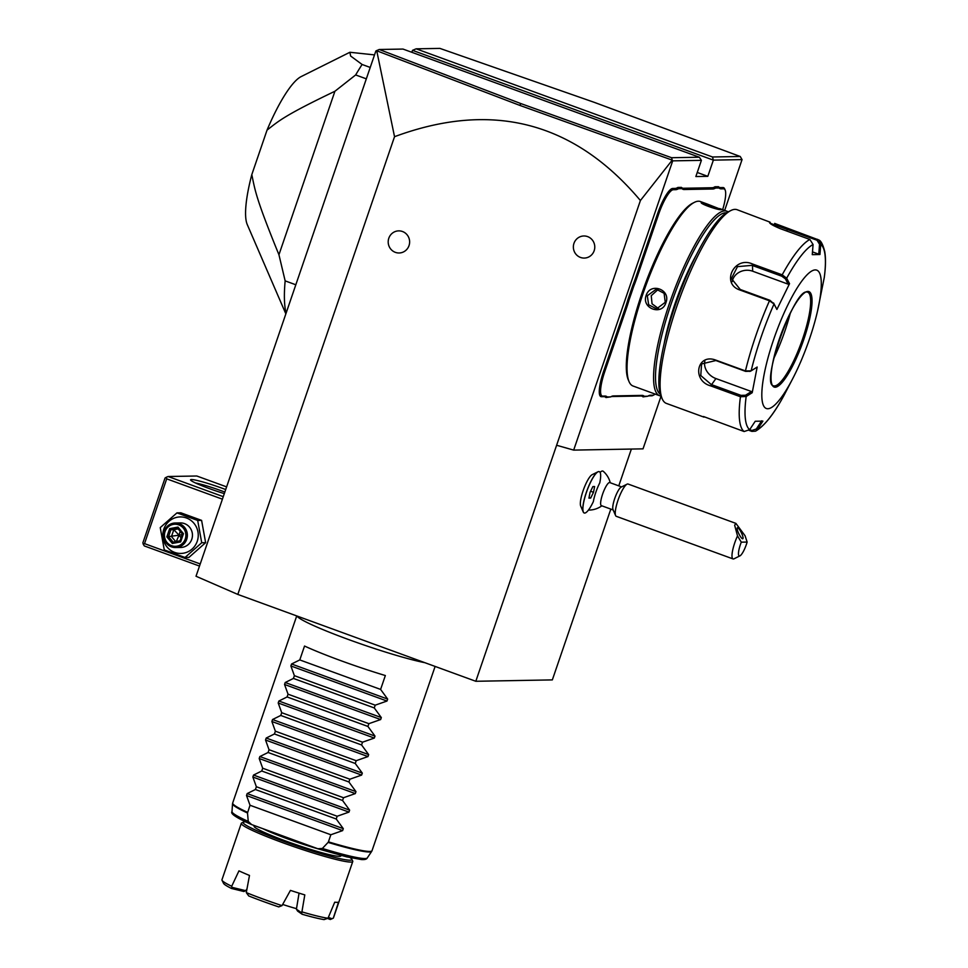 <?xml version="1.0" encoding="UTF-8"?>
<svg xmlns="http://www.w3.org/2000/svg" width="968" height="968" viewBox="0 0 968 968"><rect width="100%" height="100%" fill="white"/><g stroke="black" fill="none" stroke-linecap="round" stroke-linejoin="round"><path stroke-width="1.45" d="M610.82 509.095L552.341 679.899L475.808 681.278L237.813 594.425L196.02 576.25L375.862 50.989L379.226 49.489L520.978 103.624L671.623 157.724L699.344 157.227L402.99 49.065L379.226 49.489M376.685 50.53L394.533 136.694L237.813 594.425M394.533 136.694C492.155 100.563 574.109 121.835 640.405 200.521L475.808 681.278M388.809 238.237A11.047 10.708 89 0 1 402.482 231.509A11.047 10.708 89 0 1 409.016 245.618A11.047 10.708 89 0 1 395.343 252.346A11.047 10.708 89 0 1 388.809 238.237M573.964 243.343A11.047 10.708 89 0 1 587.636 236.615A11.047 10.708 89 0 1 594.17 250.712A11.047 10.708 89 0 1 580.497 257.44A11.047 10.708 89 0 1 573.964 243.343M640.405 200.521L672.228 160.131L672.7 160.857L573.673 450.108L556.612 445.256M742.057 159.611L740.23 156.489L594.158 102.305L439.92 48.4L416.143 48.824L712.509 156.985L713.355 160.131L742.057 159.611L724.669 210.395M661.059 396.19L643.03 448.849L573.673 450.108M672.7 160.857L701.401 160.349L695.859 176.539L707.814 176.333L697.25 172.473M411.836 52.296L412.513 50.336L713.355 160.131L707.814 176.333M626.139 309.179L625.001 308.852A50.566 11.543 110 0 0 627.966 299.511L632.624 285.899A50.566 11.543 110 0 0 636.061 276.558L657.466 214.025A27.007 6.159 -70 0 1 672.76 188.457L675.168 188.409A50.566 11.543 110 0 0 677.89 187.441L678.495 188.699A51.546 11.761 -70 0 1 675.749 189.667L673.341 189.716A26.015 5.941 110 0 0 658.603 214.351L637.198 276.872A51.546 11.761 -70 0 1 633.725 286.322L629.127 299.741A51.546 11.761 -70 0 1 626.139 309.179L604.734 371.7A26.015 5.941 110 0 0 602.677 396.118L605.073 396.069A51.546 11.761 -70 0 1 607.202 396.953L610.663 396.892A51.546 11.761 -70 0 1 611.377 396.493A51.546 11.761 -70 0 1 613.422 395.924L642.147 395.404A51.546 11.761 -70 0 1 644.264 396.287L647.737 396.227A51.546 11.761 -70 0 1 648.451 395.827A51.546 11.761 -70 0 1 650.496 395.246L652.892 395.21A26.015 5.941 110 0 0 653.932 394.92A26.015 5.941 110 0 0 655.154 394.073M625.001 308.852L603.596 371.373A27.007 6.159 -70 0 0 601.455 396.711L603.863 396.662A50.566 11.543 110 0 1 605.956 397.546L610.663 396.892M613.422 395.924L612.212 396.517A50.566 11.543 110 0 0 610.772 396.819M612.212 396.517L640.937 395.997A50.566 11.543 110 0 1 643.03 396.88L647.737 396.227M650.496 395.246L649.274 395.851A50.566 11.543 110 0 0 647.846 396.154M649.274 395.851L651.682 395.803A27.007 6.159 -70 0 0 652.759 395.513L653.932 394.92M723.568 188.808L722.987 187.55A27.007 6.159 -70 0 1 724.621 188.845L725.153 190.043A26.015 5.941 110 0 0 723.568 188.808L721.16 188.845A51.546 11.761 -70 0 1 719.043 187.974L715.57 188.034A51.546 11.761 -70 0 1 712.811 189.002L684.086 189.522A51.546 11.761 -70 0 1 681.968 188.639L678.495 188.699M722.987 187.55L720.579 187.598A50.566 11.543 110 0 1 718.486 186.715L714.965 186.776L715.57 188.034M712.811 189.002L712.23 187.744A50.566 11.543 110 0 0 714.965 186.776M712.23 187.744L683.505 188.264A50.566 11.543 110 0 1 681.411 187.381L677.89 187.441M631.366 449.067L618.77 485.863M583.244 511.987L580.691 506.07A17.182 3.92 -70 0 1 583.595 489.348A17.182 3.92 -70 0 1 592.15 474.683L597.909 471.815A21.998 5.022 110 0 0 586.971 490.582A21.998 5.022 110 0 0 583.244 511.987A21.998 5.022 110 0 0 584.14 512.955A21.998 5.022 110 0 0 584.188 512.979M588.532 509.954A20.727 4.731 110 0 0 589.076 510.075A22.095 22.095 0 0 0 601.83 505.816M610.239 482.754A22.095 22.095 0 0 0 603.233 471.283A20.727 4.731 110 0 0 600.112 472.432M412.513 50.336L416.143 48.824M712.509 156.985L740.23 156.489M701.401 160.349L699.344 157.227M377.23 50.965L519.695 105.343L672.215 160.119L671.623 157.724M200.231 563.957L144.522 543.629L143.3 544.367L144.329 545.94L199.505 566.074M223.269 496.657L168.093 476.51L196.794 476.002L226.621 486.88M224.31 493.632A27.007 2.299 -161.1 0 1 190.599 480.019A27.007 2.299 -161.1 0 1 191.422 479.535A27.007 2.299 -161.1 0 1 225.701 489.542M168.093 476.51L166.278 477.272L166.702 478.845L222.41 499.173M144.522 543.629L166.702 478.845M166.278 477.272L165.056 478.01L142.877 542.806L143.3 544.367M195.476 482.971A24.551 2.093 -161.1 0 1 224.842 492.071M176.95 512.883L180.859 512.81L201.598 520.373L205.639 542.673L188.929 557.399L185.009 557.471L164.27 549.897L160.24 527.608L176.95 512.883L197.69 520.445L201.719 542.745L185.009 557.471M197.242 541.281A18.259 17.702 89 0 1 174.651 552.389A18.259 17.702 89 0 1 163.846 529.085A18.259 17.702 89 0 1 186.437 517.977A18.259 17.702 89 0 1 197.242 541.281M175.68 547.549L180.762 547.452A12.269 11.906 -91 0 0 191.773 539.285A12.269 11.906 -91 0 0 180.326 522.914L175.244 522.998A12.269 11.906 -91 0 0 164.233 531.178A12.269 11.906 89 0 0 175.68 547.549A12.269 11.906 89 0 0 186.691 539.37A12.269 11.906 -91 0 0 175.244 522.998M197.69 520.445L201.598 520.373M201.719 542.745L205.639 542.673M185.263 538.97A11.047 10.708 89 0 1 171.602 545.686A11.047 10.708 89 0 1 165.056 531.589A11.047 10.708 -91 0 1 178.729 524.862A11.047 10.708 -91 0 1 185.263 538.97M183.472 533.695L182.383 533.949L183.472 533.695L182.383 533.949L180.048 540.785L180.653 541.899L183.472 533.695L177.979 527.076L177.761 528.407L182.359 533.949L180.036 540.797M172.352 543.484L173.127 542.116L180.012 540.797L173.115 542.116L168.553 536.599L166.859 536.865L172.352 543.484L180.653 541.899M177.979 527.076L169.666 528.661L170.888 529.75L168.553 536.599L179.044 535.207L180.169 531.311M182.129 534.59L179.044 535.207L181.04 537.797M176.055 542.056L179.044 535.207L173.816 529.702L170.888 529.75L177.785 528.443M175.692 541.62L171.469 536.538L173.816 529.702L178.148 528.879M370.224 67.445L362.105 64.481L350.634 56.023L349.884 52.272L374.519 54.898M366.327 78.844L355.655 74.947A157.106 35.852 -70 0 1 362.105 64.481M349.884 52.272L301.229 76.557A81.01 18.489 -70 0 0 267.047 130.099C278.736 121.048 283.6 115.87 334.916 91.258L278.941 254.741L285.149 280.877L295.821 284.774M334.916 91.258L355.655 74.947M285.149 280.877A157.106 35.852 110 0 0 286.08 313.221M285.85 313.862L247.239 224.516A81.01 18.489 -70 0 1 251.801 174.627L267.047 130.099M278.941 254.741C255.6 197.69 255.08 190.176 251.801 174.627M599.313 471.67A21.998 5.022 110 0 0 587.056 490.607A21.998 5.022 110 0 0 584.236 512.992A21.998 5.022 110 0 0 593.348 501.606A18.174 4.15 110 0 1 595.84 492.264A18.174 4.15 110 0 1 599.761 482.887A21.998 5.022 110 0 0 599.313 471.67L599.228 471.634A21.998 5.022 110 0 0 599.228 471.634A21.998 5.022 110 0 0 597.909 471.815M621.589 486.892L609.792 482.584A12.269 2.795 110 0 0 602.592 494.176A12.269 2.795 -70 0 0 601.37 505.647L613.168 509.954M588.931 498.133L590.661 498.096L593.505 492.301L594.618 486.529L592.888 486.565L590.044 492.361L588.931 498.133M590.661 498.096L589.052 497.516M593.505 492.301L590.601 491.248M615.587 515.557L612.986 509.519A12.269 2.795 -70 0 1 614.704 498.593A12.269 2.795 110 0 1 621.166 487.11L627.046 484.169A17.182 3.92 110 0 0 617.995 500.25A17.182 3.92 -70 0 0 615.587 515.557A17.182 3.92 -70 0 0 616.289 516.319L733.03 558.923A17.182 3.92 -70 0 1 734.736 542.866A17.182 3.92 -70 0 1 737.519 535.909L741.282 542.165A12.269 2.795 110 0 0 739.939 555.862A12.269 2.795 110 0 0 747.139 542.056L741.282 542.165M747.139 542.056L745.082 535.776L735.898 523.385L628.075 484.036A17.182 3.92 110 0 0 627.046 484.169M739.939 555.862L734.059 558.79A17.182 3.92 -70 0 1 733.03 558.923M735.898 523.385L734.664 525.249L737.519 535.909M737.531 527.705A6.135 1.355 63.8 0 0 737.386 527.741A6.135 1.355 63.8 0 0 738.741 533.562A6.135 1.355 63.8 0 0 742.674 538.789A6.135 1.355 63.8 0 0 742.807 538.752A6.135 1.355 63.8 0 0 741.464 532.932A6.135 1.355 63.8 0 0 737.531 527.705M632.624 285.899L633.725 286.322M681.411 187.381L681.968 188.639M718.486 186.715L719.043 187.974M722.66 209.669A26.015 5.941 110 0 0 725.153 190.043M643.03 396.88L644.264 396.287M605.956 397.546L607.202 396.953M627.966 299.511L629.127 299.741M707.548 204.151L721.523 209.657C718.462 210.552 697.553 202.917 701.764 202.445L707.548 204.151L700.372 201.538A98.192 22.409 110 0 0 698.4 201.211A98.192 22.409 110 0 0 694.504 202.3L692.737 203.183A96.715 22.07 110 0 0 644.627 285.717A96.715 22.07 110 0 0 628.268 379.831L629.055 381.646A98.192 22.409 110 0 0 633.048 386.014L659.535 395.682A98.192 22.409 110 0 0 660.975 395.985M694.504 202.3A98.192 22.409 110 0 0 645.668 286.092A98.192 22.409 110 0 0 629.055 381.646M728.154 211.883A98.192 22.409 110 0 0 726.871 211.206A98.192 22.409 110 0 0 724.899 210.879A98.192 22.409 110 0 0 670.703 299.814A98.192 22.409 110 0 0 659.535 395.682M701.437 202.76L702.284 203.546M665.923 302.645C662.051 316.137 641.227 308.477 646.164 295.434C650.363 281.918 671.175 289.589 665.923 302.645L665.258 302.306L656.582 308.852L648.657 304.775L647.302 295.748L656.231 289.214L664.096 293.292L665.258 302.306M726.52 212.803A96.715 22.07 110 0 0 725.77 212.766A96.715 22.07 110 0 0 673.28 297.866A96.715 22.07 110 0 0 660.309 394.23M696.585 254.499A81.01 18.489 110 0 0 664.266 343.047M774.666 223.414L818.783 239.967L820.743 244.384L819.944 254.511L812.273 254.657L813.072 244.517L809.889 239.483L780.147 228.617C771.811 225.072 768.447 222.906 770.032 222.156L737.084 209.705A103.104 23.522 110 0 0 735.014 209.366A103.104 23.522 110 0 0 730.913 210.504L727.972 211.98A100.648 22.966 110 0 0 677.915 297.866A100.648 22.966 110 0 0 660.89 395.803L662.197 398.816A103.104 23.522 110 0 0 666.383 403.402L703.966 417.123M730.913 210.504A103.104 23.522 110 0 0 679.633 298.483A103.104 23.522 110 0 0 662.197 398.816M703.482 416.518L744.138 431.534A103.104 23.522 -70 0 1 740.447 396.747L710.693 385.893C691.551 380.714 696.863 353.042 715.703 360.072L745.445 370.925L751.132 370.853L757.17 367.041L752.209 392.706L746.171 396.505L740.447 396.747L740.992 395.368L711.238 384.514L700.771 375.536L701.582 363.932L715.884 360.532L745.626 371.385L750.2 371.252M813.072 244.517A99.462 22.7 -70 0 0 786.669 278.215L789.537 283.672L776.893 309.47L774.025 304L769.463 300.794L739.709 289.94C720.749 283.539 734.276 255.673 752.438 263.974L782.192 274.827L786.669 278.215L785.399 278.857L788.194 284.181L752.656 271.209A14.726 12.995 173.9 0 0 732.195 281.688M769.56 222.701L770.032 222.156L770.613 223.402L817.028 240.258L819.545 244.299L818.771 254.185L812.491 251.886M744.138 431.534L749.68 429.659L755.234 421.261L762.905 421.116L757.351 429.526L755.56 431.159L751.858 431.389L749.087 430.385M783.729 395.876L783.753 395.851A99.462 22.7 -70 0 1 757.351 429.526L756.323 428.969L751.894 430.482L749.68 429.671A99.462 22.7 -70 0 1 746.171 396.505L745.554 395.234L740.992 395.368M749.813 371.446L751.132 370.853A99.462 22.7 -70 0 1 774.025 304L769.959 300.322L740.217 289.468L731.433 278.53L737.471 266.636L752.039 265.353L781.781 276.207L785.399 278.857M755.56 431.159C764.272 426.138 773.674 414.377 783.753 395.851L793.107 377.895A73.641 16.807 110 0 0 817.585 310.837A73.641 16.807 110 0 0 815.31 269.915A73.641 16.807 110 0 0 773.601 339.647A73.641 16.807 110 0 0 767.769 408.75A73.641 16.807 110 0 0 793.107 377.895M752.209 392.706L751.434 391.52L745.554 395.234M751.434 391.52L715.909 378.561A14.726 11.737 38.1 0 1 704.861 361.161M776.893 309.47L773.577 302.96M789.537 283.672L788.194 284.181M817.585 310.837L824.264 277.538A99.462 22.7 -70 0 0 820.743 244.384L819.545 244.299M819.944 254.511L818.771 254.185M761.731 420.79L756.323 428.969M773.517 385.796A49.828 11.374 110 0 0 774.46 385.929A49.828 11.374 110 0 0 775.053 385.869A49.828 11.374 110 0 0 802.678 338.739A49.828 11.374 110 0 0 808.909 293.11A49.828 11.374 110 0 0 807.675 292.179M773.662 358.729A63.089 14.399 110 0 0 784.903 331.02A63.089 14.399 110 0 0 790.36 312.966M702.514 203.703L718.583 209.294M658.204 289.384L651.246 295.688L652.045 303.831L658.555 308.598M424.879 662.693A73.641 6.28 -161.1 0 1 348.637 639.57A73.641 6.28 -161.1 0 1 296.994 616.023M246.513 795.539L247.191 793.578L255.407 789.513L256.363 786.742L252.854 777.026L253.531 775.065L261.747 771L262.691 768.229L259.194 758.513L259.872 756.553L268.088 752.487L269.031 749.716L265.534 740.012L266.2 738.04L274.428 733.974L275.372 731.203L271.875 721.499L272.54 719.526L280.756 715.461L281.712 712.702L278.203 702.986L278.881 701.026L287.097 696.948L288.041 694.189L284.544 684.473L285.221 682.513L293.437 678.435L294.381 675.676L290.884 665.96L291.562 664L299.777 659.922L304.533 646.043A73.641 6.28 -161.1 0 0 385.349 675.543L380.606 689.422L387.66 699.077L386.994 701.038L375.209 705.176L374.265 707.935L381.319 717.578L380.654 719.551L368.869 723.677L367.925 726.448L374.991 736.091L374.314 738.064L362.528 742.19L361.584 744.961L368.651 754.604L367.973 756.565L356.2 760.703L355.244 763.474L362.31 773.117L361.633 775.078L349.859 779.216L348.916 781.987L355.97 791.63L355.304 793.591L343.519 797.729L342.575 800.488L349.629 810.143L348.964 812.104L337.179 816.242L336.235 819.001L343.301 828.656L342.624 830.617L246.513 795.539L250.022 805.255L247.506 812.999L248.256 821.421L251.656 824.591L318.194 848.863L346.568 856.837L361.475 859.56C364.827 859.765 366.751 859.233 367.247 857.975L371.676 851.404A73.556 6.28 -161.1 0 1 328.079 842.402L328.418 841.845A73.641 6.28 18.9 0 0 369.703 851.429A73.641 6.28 18.9 0 0 372.027 850.703L371.676 851.404M342.624 830.617L330.838 834.755L328.418 841.845M317.806 848.73L322.368 848.464L328.079 842.402M248.256 821.421A71.499 6.098 18.9 0 1 231.993 811.656C230.154 813.64 236.531 817.875 251.148 824.385L251.656 824.591M250.022 805.255L330.838 834.755M245.618 821.856A57.439 4.901 18.9 0 0 244.964 821.856A57.439 4.901 18.9 0 0 243.488 822.086A57.439 4.901 18.9 0 0 287.351 842.668A57.439 4.901 18.9 0 0 350.029 860.201A57.439 4.901 18.9 0 0 351.771 859.173A57.439 4.901 18.9 0 0 350.234 857.684M243.488 822.086L241.625 822.994A58.915 5.022 18.9 0 0 241.286 823.332A58.915 5.022 18.9 0 0 288.972 844.943A58.915 5.022 18.9 0 0 350.9 862.077A58.915 5.022 18.9 0 0 352.763 861.496A58.915 5.022 18.9 0 0 352.691 861.024L351.771 859.173M241.286 823.332L221.95 879.791A58.915 5.022 18.9 0 0 222.023 880.263A58.915 5.022 18.9 0 0 231.703 886.264L238.951 870.861A58.915 5.022 18.9 0 0 249.49 875.447L246.296 892.605A58.915 5.022 18.9 0 0 282.003 905.637L290.436 890.391A58.915 5.022 18.9 0 0 304.799 894.904L301.907 911.88A58.915 5.022 -161.1 0 0 327.995 918.245L334.722 902.2A58.915 5.022 18.9 0 0 337.118 902.345A58.915 5.022 18.9 0 0 338.546 902.128L333.294 918.148A58.915 5.022 18.9 0 0 333.428 917.954L352.763 861.496M282.656 904.451A37.316 3.182 18.9 0 0 296.426 908.649M299.064 893.149L296.414 909.182L301.484 912.703L301.907 911.88M246.296 892.605L248.728 895.945A56.459 4.816 -161.1 0 0 278.748 906.907L282.003 905.637M245.727 890.681L243.888 891.504L231.57 888.491L231.957 887.329L245.727 890.681L246.973 888.914M328.358 917.398L332.048 918.741L333.294 918.148M231.957 887.329L231.703 886.264M231.57 888.491A56.459 4.816 -161.1 0 1 223.547 883.36L222.023 880.263M332.048 918.741L330.306 919.491L327.511 918.463M301.484 912.703L302.137 914.252A56.459 4.816 -161.1 0 0 324.074 919.6L327.995 918.245M302.137 914.252L297.599 911.094L296.414 909.182M255.407 789.513L336.235 819.001M256.363 786.742L337.179 816.242M261.747 771L342.575 800.488M262.691 768.229L343.519 797.729M268.088 752.487L348.916 781.987M269.031 749.716L349.859 779.216M274.428 733.974L355.244 763.474M275.372 731.203L356.2 760.703M280.756 715.461L361.584 744.961M281.712 712.702L362.528 742.19M287.097 696.948L367.925 726.448M288.041 694.189L368.869 723.677M293.437 678.435L374.265 707.935M294.381 675.676L375.209 705.176M299.777 659.922L380.606 689.422M520.978 103.624L519.695 105.343M169.666 528.661L166.859 536.865M182.371 533.937L177.809 528.431M637.198 276.872L636.061 276.558M658.603 214.351L657.466 214.025M673.341 189.716L672.76 188.457M675.749 189.667L675.168 188.409M684.086 189.522L683.505 188.264M721.16 188.845L720.579 187.598M652.892 395.21L651.682 395.803M642.147 395.404L640.937 395.997M605.073 396.069L603.863 396.662M602.677 396.118L601.455 396.711M604.734 371.7L603.596 371.373M745.626 371.385L745.445 370.925A103.104 23.522 -70 0 1 769.463 300.794L769.959 300.322M781.781 276.207L782.192 274.827A103.104 23.522 -70 0 1 809.889 239.483M710.693 385.893L715.909 378.561M752.438 263.974L752.656 271.209M787.867 228.484L786.73 231.025M751.858 431.389L751.894 430.482M817.621 239.338L817.028 240.258M775.138 387.224A50.808 11.592 110 0 0 803.912 339.102A50.808 11.592 110 0 0 807.941 291.428A50.808 11.592 110 0 0 779.167 339.55A50.808 11.592 110 0 0 775.138 387.224M774.557 385.978A49.828 11.374 110 0 0 802.061 340.845A49.828 11.374 110 0 0 807.723 292.191L807.058 292.082C794.559 287.859 760.074 385.022 773.553 385.809A49.828 11.374 110 0 0 774.557 385.978M646.164 295.434L647.302 295.748M296.728 615.914L232.683 802.992A73.641 6.28 18.9 0 0 247.59 812.358M247.506 812.999A73.556 6.28 -161.1 0 1 232.526 803.755L232.683 802.992M322.368 848.464A71.499 6.098 18.9 0 0 367.247 857.975M319.791 849.347A43.451 3.703 -161.1 0 1 262.897 828.693M340.784 855.385A45.907 3.92 -161.1 0 1 339.478 856.353A45.907 3.92 -161.1 0 1 287.738 841.749A45.907 3.92 -161.1 0 1 254.85 825.752M343.301 828.656L247.191 793.578M348.964 812.104L252.854 777.026M349.629 810.143L253.531 775.065M355.304 793.591L259.194 758.513M355.97 791.63L259.872 756.553M361.633 775.078L265.534 740.012M362.31 773.117L266.2 738.04M367.973 756.565L271.875 721.499M368.651 754.604L272.54 719.526M374.314 738.064L278.203 702.986M374.991 736.091L278.881 701.026M380.654 719.551L284.544 684.473M381.319 717.578L285.221 682.513M386.994 701.038L290.884 665.96M387.66 699.077L291.562 664M719.696 208.58L726.871 211.206M818.783 239.967C820.973 240.742 822.969 244.626 824.748 251.607C825.861 258.25 825.716 266.841 824.288 277.38M435.116 666.42L372.027 850.703M231.993 811.656L232.526 803.755"/></g></svg>
